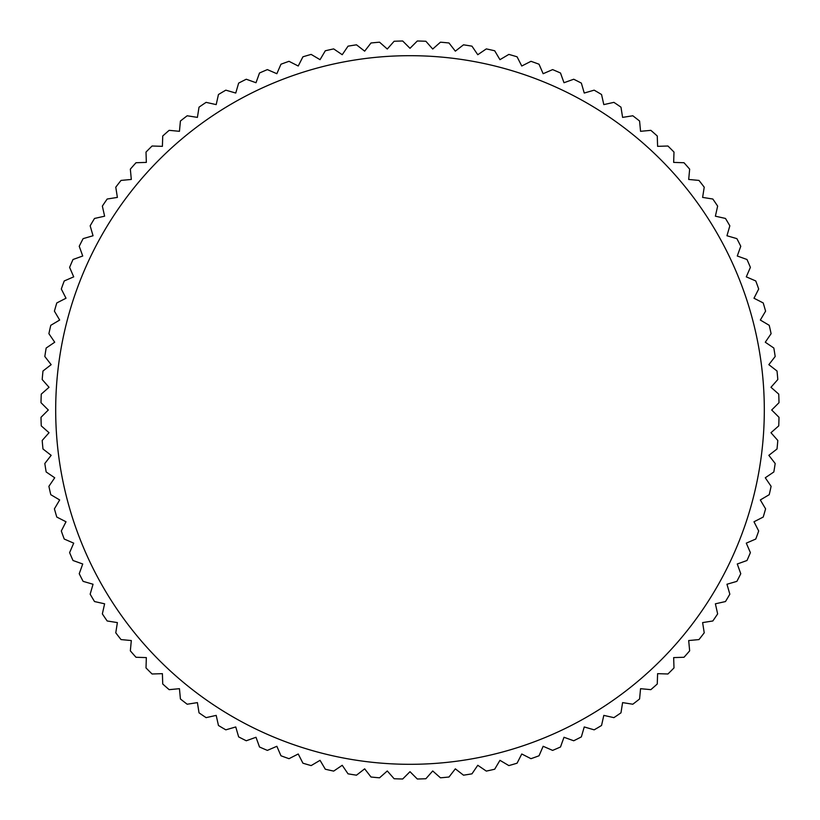 <?xml version="1.0" encoding="UTF-8"?>
<svg xmlns="http://www.w3.org/2000/svg" width="820" height="820" viewBox="0 0 820 820"><rect width="100%" height="100%" fill="white"/><g stroke="black" fill="none" stroke-linecap="round" stroke-linejoin="round"><path stroke-width="1.23" d="M410 48.308L402.692 41A369.072 369.072 0 0 0 394.123 41.266L387.286 49.026L379.537 42.189A369.072 369.072 0 0 0 370.999 42.988L364.664 51.158L356.505 44.823A369.072 369.072 0 0 0 348.039 46.166L342.227 54.715L333.678 48.903A369.072 369.072 0 0 0 325.314 50.778L320.046 59.675L311.149 54.407A369.072 369.072 0 0 0 302.928 56.805L298.234 66.01L289.019 61.315A369.072 369.072 0 0 0 280.963 64.226L276.853 73.708L267.371 69.608A369.072 369.072 0 0 0 259.499 73.011L256.004 82.728L246.277 79.232A369.072 369.072 0 0 0 238.64 83.117L235.75 93.049L225.828 90.159A369.072 369.072 0 0 0 218.448 94.525L216.193 104.611L206.107 102.356A369.072 369.072 0 0 0 199.024 107.174L197.405 117.383L187.196 115.774A369.072 369.072 0 0 0 180.421 121.022L179.447 131.313L169.156 130.339A369.072 369.072 0 0 0 162.729 136.007L162.401 146.339L152.069 146.011A369.072 369.072 0 0 0 146.011 152.069L146.339 162.401L136.007 162.729A369.072 369.072 0 0 0 130.339 169.156L131.313 179.447L121.022 180.421A369.072 369.072 0 0 0 115.774 187.196L117.383 197.405L107.174 199.024A369.072 369.072 0 0 0 102.356 206.107L104.611 216.193L94.525 218.448A369.072 369.072 0 0 0 90.159 225.828L93.049 235.75L83.117 238.64A369.072 369.072 0 0 0 79.232 246.277L82.728 256.004L73.011 259.499A369.072 369.072 0 0 0 69.608 267.371L73.708 276.853L64.226 280.963A369.072 369.072 0 0 0 61.315 289.019L66.01 298.234L56.805 302.928A369.072 369.072 0 0 0 54.407 311.149L59.675 320.046L50.778 325.314A369.072 369.072 0 0 0 48.903 333.678L54.715 342.227L46.166 348.039A369.072 369.072 0 0 0 44.823 356.505L51.158 364.664L42.988 370.999A369.072 369.072 0 0 0 42.189 379.537L49.026 387.286L41.266 394.123A369.072 369.072 0 0 0 41 402.692L48.308 410L41 417.308A369.072 369.072 0 0 0 41.266 425.877L49.026 432.714L42.189 440.463A369.072 369.072 0 0 0 42.988 449.001L51.158 455.336L44.823 463.495A369.072 369.072 0 0 0 46.166 471.961L54.715 477.773L48.903 486.321A369.072 369.072 0 0 0 50.778 494.685L59.675 499.954L54.407 508.851A369.072 369.072 0 0 0 56.805 517.071L66.01 521.766L61.315 530.981A369.072 369.072 0 0 0 64.226 539.037L73.708 543.147L69.608 552.629A369.072 369.072 0 0 0 73.011 560.501L82.728 563.996L79.232 573.723A369.072 369.072 0 0 0 83.117 581.359L93.049 584.25L90.159 594.172A369.072 369.072 0 0 0 94.525 601.552L104.611 603.807L102.356 613.893A369.072 369.072 0 0 0 107.174 620.976L117.383 622.595L115.774 632.804A369.072 369.072 0 0 0 121.022 639.579L131.313 640.553L130.339 650.844A369.072 369.072 0 0 0 136.007 657.271L146.339 657.599L146.011 667.931A369.072 369.072 0 0 0 152.069 673.989L162.401 673.661L162.729 683.993A369.072 369.072 0 0 0 169.156 689.661L179.447 688.687L180.421 698.978A369.072 369.072 0 0 0 187.196 704.226L197.405 702.617L199.024 712.826A369.072 369.072 0 0 0 206.107 717.643L216.193 715.389L218.448 725.474A369.072 369.072 0 0 0 225.828 729.841L235.75 726.95L238.64 736.883A369.072 369.072 0 0 0 246.277 740.767L256.004 737.272L259.499 746.989A369.072 369.072 0 0 0 267.371 750.392L276.853 746.292L280.963 755.774A369.072 369.072 0 0 0 289.019 758.684L298.234 753.99L302.928 763.194A369.072 369.072 0 0 0 311.149 765.593L320.046 760.324L325.314 769.221A369.072 369.072 0 0 0 333.678 771.097L342.227 765.285L348.039 773.834A369.072 369.072 0 0 0 356.505 775.177L364.664 768.842L370.999 777.011A369.072 369.072 0 0 0 379.537 777.811L387.286 770.974L394.123 778.733A369.072 369.072 0 0 0 402.692 779L410 771.692L417.308 779A369.072 369.072 0 0 0 425.877 778.733L432.714 770.974L440.463 777.811A369.072 369.072 0 0 0 449.001 777.011L455.336 768.842L463.495 775.177A369.072 369.072 0 0 0 471.961 773.834L477.773 765.285L486.321 771.097A369.072 369.072 0 0 0 494.685 769.221L499.954 760.324L508.851 765.593A369.072 369.072 0 0 0 517.071 763.194L521.766 753.99L530.981 758.684A369.072 369.072 0 0 0 539.037 755.774L543.147 746.292L552.629 750.392A369.072 369.072 0 0 0 560.501 746.989L563.996 737.272L573.723 740.767A369.072 369.072 0 0 0 581.359 736.883L584.25 726.95L594.172 729.841A369.072 369.072 0 0 0 601.552 725.474L603.807 715.389L613.893 717.643A369.072 369.072 0 0 0 620.976 712.826L622.595 702.617L632.804 704.226A369.072 369.072 0 0 0 639.579 698.978L640.553 688.687L650.844 689.661A369.072 369.072 0 0 0 657.271 683.993L657.599 673.661L667.931 673.989A369.072 369.072 0 0 0 673.989 667.931L673.661 657.599L683.993 657.271A369.072 369.072 0 0 0 689.661 650.844L688.687 640.553L698.978 639.579A369.072 369.072 0 0 0 704.226 632.804L702.617 622.595L712.826 620.976A369.072 369.072 0 0 0 717.643 613.893L715.389 603.807L725.474 601.552A369.072 369.072 0 0 0 729.841 594.172L726.95 584.25L736.883 581.359A369.072 369.072 0 0 0 740.767 573.723L737.272 563.996L746.989 560.501A369.072 369.072 0 0 0 750.392 552.629L746.292 543.147L755.774 539.037A369.072 369.072 0 0 0 758.684 530.981L753.99 521.766L763.194 517.071A369.072 369.072 0 0 0 765.593 508.851L760.324 499.954L769.221 494.685A369.072 369.072 0 0 0 771.097 486.321L765.285 477.773L773.834 471.961A369.072 369.072 0 0 0 775.177 463.495L768.842 455.336L777.011 449.001A369.072 369.072 0 0 0 777.811 440.463L770.974 432.714L778.733 425.877A369.072 369.072 0 0 0 779 417.308L771.692 410L779 402.692A369.072 369.072 0 0 0 778.733 394.123L770.974 387.286L777.811 379.537A369.072 369.072 0 0 0 777.011 370.999L768.842 364.664L775.177 356.505A369.072 369.072 0 0 0 773.834 348.039L765.285 342.227L771.097 333.678A369.072 369.072 0 0 0 769.221 325.314L760.324 320.046L765.593 311.149A369.072 369.072 0 0 0 763.194 302.928L753.99 298.234L758.684 289.019A369.072 369.072 0 0 0 755.774 280.963L746.292 276.853L750.392 267.371A369.072 369.072 0 0 0 746.989 259.499L737.272 256.004L740.767 246.277A369.072 369.072 0 0 0 736.883 238.64L726.95 235.75L729.841 225.828A369.072 369.072 0 0 0 725.474 218.448L715.389 216.193L717.643 206.107A369.072 369.072 0 0 0 712.826 199.024L702.617 197.405L704.226 187.196A369.072 369.072 0 0 0 698.978 180.421L688.687 179.447L689.661 169.156A369.072 369.072 0 0 0 683.993 162.729L673.661 162.401L673.989 152.069A369.072 369.072 0 0 0 667.931 146.011L657.599 146.339L657.271 136.007A369.072 369.072 0 0 0 650.844 130.339L640.553 131.313L639.579 121.022A369.072 369.072 0 0 0 632.804 115.774L622.595 117.383L620.976 107.174A369.072 369.072 0 0 0 613.893 102.356L603.807 104.611L601.552 94.525A369.072 369.072 0 0 0 594.172 90.159L584.25 93.049L581.359 83.117A369.072 369.072 0 0 0 573.723 79.232L563.996 82.728L560.501 73.011A369.072 369.072 0 0 0 552.629 69.608L543.147 73.708L539.037 64.226A369.072 369.072 0 0 0 530.981 61.315L521.766 66.01L517.071 56.805A369.072 369.072 0 0 0 508.851 54.407L499.954 59.675L494.685 50.778A369.072 369.072 0 0 0 486.321 48.903L477.773 54.715L471.961 46.166A369.072 369.072 0 0 0 463.495 44.823L455.336 51.158L449.001 42.988A369.072 369.072 0 0 0 440.463 42.189L432.714 49.026L425.877 41.266A369.072 369.072 0 0 0 417.308 41L410 48.308M410 55.688A354.312 354.312 0 0 0 55.688 410A354.312 354.312 0 0 0 410 764.312A354.312 354.312 0 0 0 764.312 410A354.312 354.312 0 0 0 410 55.688"/></g></svg>
